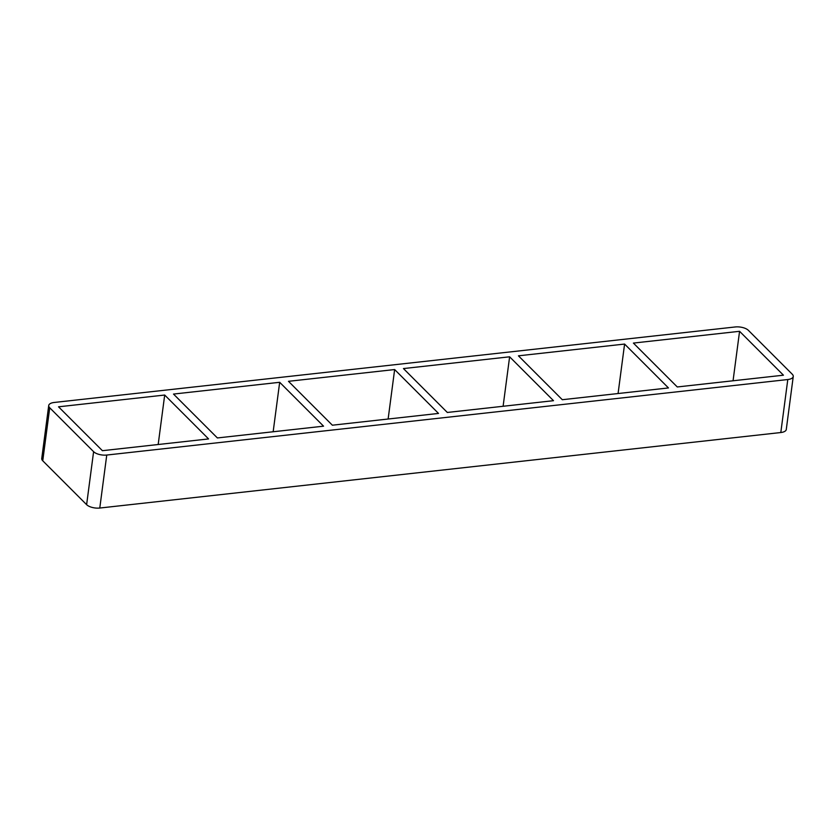 <?xml version="1.0" encoding="UTF-8"?>
<svg xmlns="http://www.w3.org/2000/svg" width="835" height="835" viewBox="0 0 835 835"><rect width="100%" height="100%" fill="white"/><g stroke="black" fill="none" stroke-linecap="round" stroke-linejoin="round"><path stroke-width="1.25" d="M217.382 437.947L173.503 394.068L279.673 382.294L323.552 426.174L217.382 437.947M164.693 395.038L208.573 438.928L102.413 450.691L58.533 406.812L164.693 395.038L158.18 444.512M332.361 425.203L288.482 381.313L394.642 369.55L438.521 413.429L332.361 425.203M273.16 431.768L279.673 382.294M447.33 412.459L403.451 368.569L509.621 356.806L553.501 400.685L447.33 412.459M388.129 419.024L394.642 369.55M562.31 399.714L518.431 355.825L624.59 344.062L668.47 387.941L562.31 399.714M503.108 406.269L509.621 356.806M618.077 393.525L624.59 344.062M677.279 386.96L633.4 343.081L739.57 331.307L783.439 375.197L677.279 386.96M733.057 380.781L739.57 331.307M106.755 455.044A9.895 4.3 -172.5 0 1 93.603 451.672L86.621 504.664A9.895 4.3 7.5 0 0 99.782 508.035L106.755 455.044L787.791 379.539L780.808 432.53A9.895 4.3 7.5 0 0 786.278 429.482L793.25 376.491A9.895 4.3 -172.5 0 1 787.791 379.539M86.621 504.664L42.752 460.784L49.724 407.783L93.603 451.672M49.724 407.783A9.895 4.3 -172.5 0 1 48.722 405.518L41.75 458.509A9.895 4.3 7.5 0 0 42.752 460.784M780.808 432.53L99.782 508.035M48.722 405.518A9.895 4.3 -172.5 0 1 54.191 402.47L735.217 326.965A9.895 4.3 -172.5 0 1 748.379 330.336L792.248 374.216A9.895 4.3 -172.5 0 1 793.25 376.491"/></g></svg>
